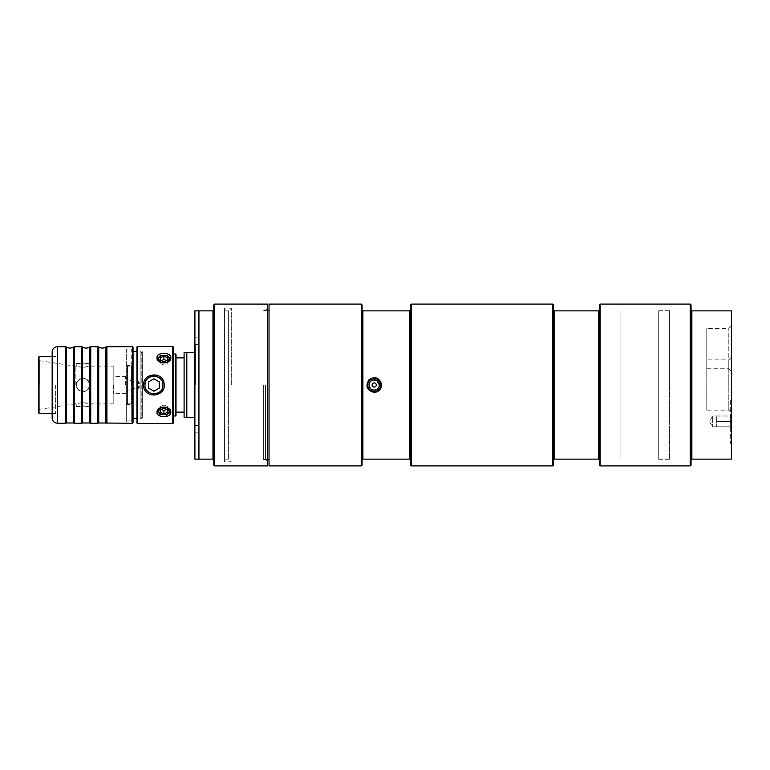 <?xml version="1.0" encoding="UTF-8"?>
<svg xmlns="http://www.w3.org/2000/svg" width="770" height="770" viewBox="0 0 770 770"><rect width="100%" height="100%" fill="white"/><g stroke="black" fill="none" stroke-linecap="round" stroke-linejoin="round"><path stroke-width="0.58" stroke-dasharray="3.85 2.89" d="M706.773 368.753L706.773 328.444L706.773 368.753L728.805 368.753L728.805 328.444L728.805 368.753L731.5 371.448L731.5 325.748L731.5 371.448M706.773 410.121L706.773 359.879L706.773 410.121L728.805 410.121L728.805 359.879L728.805 410.121L731.5 412.816L731.5 357.184L728.805 359.879L706.773 359.879M198.102 385L198.102 337.809L198.102 385M176.022 357.848L176.022 412.152L176.022 357.848M184.107 357.848L184.107 412.152L184.107 357.848M132.738 385L132.738 351.293L132.738 385M55.594 385L55.594 413.452L55.594 385M113.19 366.125L113.19 403.875L113.19 366.125L89.734 366.125L82.996 367.367L78.222 366.732C84.142 367.454 87.982 367.242 89.734 366.125L89.734 363.19C86.972 365.509 65.873 361.919 82.996 364.258L89.734 363.19L76.249 363.19L82.996 364.258M89.734 422.98L89.734 385C87.982 378.378 84.151 376.79 78.222 380.236C74.777 386.155 76.365 389.995 82.996 391.738C87.087 391.343 89.33 389.1 89.734 385C87.982 391.622 84.151 393.21 78.222 389.764C74.777 383.845 76.365 380.005 82.996 378.262C87.087 378.657 89.33 380.9 89.734 385C89.33 389.1 87.087 391.343 82.996 391.738C78.896 391.343 76.654 389.1 76.249 385C75.835 376.299 90.148 376.299 89.734 385C89.33 380.9 87.087 378.657 82.996 378.262C76.365 380.005 74.777 383.845 78.222 389.764C84.142 393.21 87.982 391.622 89.734 385L89.734 347.02M82.996 405.742C65.873 408.081 86.972 404.491 89.734 406.81L82.996 405.742L76.249 406.81L89.734 406.81L89.734 403.875C87.982 402.758 84.142 402.546 78.222 403.268L82.996 402.633L89.734 403.875L113.19 403.875M159.303 381.891L153.913 378.773L148.514 381.891L148.514 388.109L153.913 391.227L159.303 388.109L159.303 381.891L159.303 388.109L153.913 391.227L148.514 388.109L148.514 381.891L153.913 378.773L159.303 381.891L153.913 378.773L148.514 381.891L148.514 388.109L153.913 391.227L159.303 388.109L159.303 381.891M166.599 360.543L167.254 360.793L167.254 363.546L163.885 365.047L160.516 363.546L160.516 360.793L161.18 360.543M163.885 359.542L160.516 360.793L160.516 363.546L163.885 365.047L167.254 363.546L167.254 360.793L163.885 359.542L163.885 356.125L160.516 357.501L160.516 360.254L163.885 361.631L167.254 360.254L167.254 363.546L167.254 360.273M161.171 409.457L160.516 409.207L160.516 406.454L163.885 404.953L160.516 406.454L160.516 409.207L163.885 410.458L167.254 409.207L167.254 406.454L163.885 404.953L167.254 406.454L167.254 409.207L166.599 409.457M167.254 409.727L167.254 406.454L167.254 412.499L167.254 409.746L163.885 408.369L163.885 404.953L163.885 408.35M163.885 408.369L160.516 409.746L160.516 412.499L163.885 413.875L167.254 412.499M163.885 413.875L163.885 410.458M167.254 357.501L163.885 356.125M184.107 417.359L184.107 352.641L194.897 352.641L194.897 345.23L194.897 424.771L194.897 417.359L184.107 417.359M194.29 417.359L194.29 352.641M194.897 417.359L194.897 352.641M186.812 417.359L186.812 352.641M195.503 385L195.503 344.623L195.503 385M158.312 411.19A5.573 3.937 0 0 1 158.312 411.103A5.573 3.937 0 0 1 160.949 407.753M166.744 407.715A5.573 3.937 0 0 1 169.458 411.103A5.573 3.937 0 0 1 169.458 411.209M160.516 409.746L160.516 412.499M160.632 414.318L167.138 414.318A5.573 3.937 0 0 0 169.458 411.122A5.573 3.937 0 0 0 167.138 407.927L160.632 407.927A5.573 3.937 0 0 0 158.312 411.122A5.573 3.937 0 0 0 160.593 414.298M167.138 414.327L169.458 411.315L167.138 407.917M170.237 410.246L170.805 412.268L164.77 416.676L157.196 413.49M156.965 412.094L161.556 407.282L169.063 408.822M160.632 407.927L158.312 411.103M160.632 362.073L167.138 362.073A5.573 3.937 180 0 0 169.458 358.878A5.573 3.937 180 0 0 167.138 355.682L160.632 355.682A5.573 3.937 180 0 0 158.312 358.878A5.573 3.937 180 0 0 160.632 362.073L158.312 358.685L160.641 355.682M160.516 357.501L160.516 360.273M156.965 357.732C156.531 351.919 171.238 351.909 170.805 357.732C171.238 364.508 156.531 364.508 156.965 357.732L158.312 358.878M167.138 362.073L169.458 358.685L167.138 355.682M160.978 362.256A5.573 3.937 180 0 1 158.312 358.897A5.573 3.937 180 0 1 158.312 358.791M169.458 358.781A5.573 3.937 180 0 1 169.458 358.897A5.573 3.937 180 0 1 166.801 362.256M160.959 379.466A8.961 8.961 0 0 1 154.655 393.932M152.951 393.913A8.961 8.961 0 0 1 146.338 380.207M147.253 379.004A8.961 8.961 0 0 1 149.043 377.473M150.073 376.905A8.961 8.961 0 0 1 152.287 376.183M155.829 376.251A8.961 8.961 0 0 1 159.044 377.656M162.874 385A8.961 8.961 0 0 0 149.428 377.242A8.961 8.961 0 0 0 149.428 392.758A8.961 8.961 0 0 0 162.874 385C160.805 376.395 155.752 374.249 147.696 378.551C142.835 386.242 144.904 391.372 153.913 393.961C159.486 393.278 162.48 390.284 162.874 384.99M136.925 385L136.925 418.303L136.925 385M126.136 385L126.136 365.452L126.136 385M126.136 377.858L126.136 392.142L126.136 377.858L132.671 381.631L138.542 381.631L138.542 388.369L138.542 381.631L140.564 385L138.542 388.369L132.671 388.369L132.671 381.631L132.671 388.369L126.136 392.142M38.5 385L38.5 360.524L38.5 385M39.309 385L39.309 360.986L39.309 385M75.845 385L75.845 366.125L75.845 385M38.5 409.476L82.996 402.633M82.996 367.367L38.5 360.524M39.039 356.683L39.039 413.317M38.5 412.778L38.5 357.222M175.483 416.012L175.483 353.988M173.327 385L173.327 353.988L173.327 385M176.022 354.527L176.022 415.473M173.327 346.981L173.327 423.019M172.788 423.558L172.788 346.442M136.925 423.019L136.925 346.981M137.464 346.442L137.464 423.558M153.913 395.27C147.638 394.664 144.192 391.237 143.586 384.99C142.979 371.766 164.867 371.766 164.222 384.99C163.615 391.227 160.179 394.654 153.913 395.27L153.913 393.961M113.19 385L113.19 393.884L113.19 385M113.729 385L113.729 393.345L113.729 385M125.597 385L125.597 376.655L125.597 385M106.895 346.712L106.895 423.288M105.914 422.98L105.914 347.02M132.507 423.288L132.507 346.712M98.714 347.02L98.714 422.98M97.723 423.288L97.723 346.712M90.716 346.712L90.716 423.288M82.534 347.02L82.534 422.98M81.543 423.288L81.543 346.712M74.536 346.712L74.536 423.288M73.554 422.98L73.554 347.02M66.355 347.02L66.355 422.98M65.373 423.288L65.373 346.712M133.046 347.251L133.046 422.749M133.046 385L133.046 418.707L133.046 385M52.158 417.898L52.158 352.102M52.158 385L52.158 413.452L52.158 385M372.122 385A2.089 2.089 0 0 0 375.26 386.81A2.089 2.089 0 0 0 375.26 383.19A2.089 2.089 0 0 0 372.122 385A2.089 2.089 0 0 1 375.26 383.19A2.089 2.089 0 0 1 375.26 386.81A2.089 2.089 0 0 1 372.122 385C372.978 379.697 379.523 386.232 374.21 387.089L372.122 385M367.473 385A6.737 6.737 0 0 1 377.589 379.158A6.737 6.737 0 0 1 377.589 390.842A6.737 6.737 0 0 1 367.473 385M731.5 357.184L731.5 412.816M691.056 459.151L731.5 459.151L731.5 310.849L691.056 310.849L691.056 465.09M731.5 325.835L731.231 318.53L731.5 325.835M731.5 345.547L731.231 351.13L731.5 345.547M731.5 337.327L731.231 344.758L731.5 337.327M731.5 449.391L731.231 445.175L731.5 449.391M731.5 329.464L731.231 336.317L731.5 329.464M731.5 398.552L731.5 444.252L731.5 398.552L730.316 399.726L730.316 443.077L730.316 399.726L731.5 400.91L731.5 441.893L731.5 400.91M731.5 325.748L728.805 328.444L706.773 328.444M731.5 321.773L731.231 321.234M731.5 321.234L731.5 321.831M691.056 304.91L691.056 310.849M691.864 459.151L691.864 310.849M690.247 304.102L690.247 465.898M599.368 465.09L599.368 459.151L553.534 459.151L553.534 310.849L599.368 310.849L599.368 304.91M553.534 310.849L553.534 304.91M553.534 465.09L553.534 459.151M554.342 459.151L554.342 310.849M598.559 310.849L598.559 459.151M599.368 459.151L599.368 310.849M552.725 304.102L552.725 465.898M600.176 465.898L600.176 304.102M411.43 465.898L411.43 304.102M731.5 414.664L731.5 428.139L731.5 414.664L730.153 416.012L730.99 416.012L716.668 416.012L716.668 426.792L716.668 416.012L716.668 426.792L716.668 416.012L730.99 416.012L730.153 418.707L730.99 421.402L716.668 421.402L730.99 421.402L730.153 424.097L730.99 426.792L712.625 426.792L709.382 421.402L712.625 416.012L712.625 426.792L712.625 416.012L716.668 416.012M716.668 426.792L730.99 426.792L730.153 426.792L730.99 426.792L730.153 424.097L730.99 421.402L730.153 418.707L730.99 416.012L730.153 416.012M731.5 444.252L730.316 443.077L731.5 441.893M194.897 385L194.897 337.809L194.897 385M267.7 465.898L267.7 304.102M214.58 465.898L214.58 304.102M213.771 465.09L213.771 304.91M194.897 459.151L194.897 310.849M213.771 459.151L198.939 459.151L198.939 310.849L213.771 310.849M212.963 459.151L212.963 310.849M267.7 385L267.7 461.846L267.7 385M263.658 385L263.658 459.661L263.658 385M265.515 385L265.515 459.661L265.515 385M269.048 385L269.048 310.608L269.048 385M269.048 465.898L269.048 304.102M361.274 304.102L361.274 465.898M410.612 304.91L410.612 465.09M362.083 304.91L362.083 465.09M410.612 459.151L362.891 459.151L362.891 310.849L410.612 310.849M409.804 310.849L409.804 459.151M362.083 310.849L362.891 310.849M362.891 459.151L362.083 459.151M381.631 385A7.411 7.411 0 0 0 366.944 383.556A7.411 7.411 0 0 0 381.063 387.839A7.411 7.411 0 0 0 381.631 385M142.315 351.697L142.315 418.303L142.315 351.697L140.159 351.697L140.159 418.303L140.159 351.697L141.815 352.66L141.815 417.34L141.815 352.66L142.315 352.66L142.315 417.34L142.315 352.66M126.309 349.07L126.309 420.93L126.309 349.07L131.699 349.07L131.699 420.93L131.699 349.07M131.699 385L131.699 421.941L131.699 385M126.309 385L126.309 421.941L126.309 385M374.21 379.61C377.493 379.928 379.283 381.728 379.61 385C378.205 390.303 375.134 391.574 370.399 388.811C367.646 384.076 368.917 381.006 374.21 379.61M374.21 389.851C386.54 387.859 371.352 372.68 369.359 385C369.648 387.945 371.265 389.562 374.21 389.851M379.61 385A5.39 5.39 0 0 0 371.515 380.332A5.39 5.39 0 0 0 371.515 389.668A5.39 5.39 0 0 0 379.61 385M369.359 385A4.851 4.851 0 0 1 376.646 380.794A4.851 4.851 0 0 1 376.646 389.206A4.851 4.851 0 0 1 369.359 385M658.697 385L658.697 310.714L658.697 385M658.697 310.849L658.697 459.151L658.697 310.849L669.476 310.849L669.476 459.151L669.476 310.849M669.476 385L669.476 310.714L669.476 385M620.947 310.849L620.947 459.151L620.947 310.849M231.298 385L231.298 308.154L231.298 385M228.603 385L228.603 310.849L228.603 385M224.561 310.849L224.561 459.151L224.561 310.849L228.603 310.849L228.603 459.151L228.603 310.849L231.298 308.154L224.561 308.154L224.561 461.846L224.561 308.154M126.136 366.905L126.136 403.095L126.136 366.905L127.483 366.125L127.483 403.875L127.483 366.125L131.526 366.125L131.526 403.875L131.526 366.125M131.526 385L131.526 365.452L131.526 385M131.526 403.875L127.483 403.875L126.136 403.095M170.805 412.268L169.458 411.103M57.548 346.712L57.548 423.288M194.897 424.771L195.503 425.377L198.102 425.377M194.897 345.23L195.503 344.623L198.102 344.623M52.158 413.317L55.594 413.317M52.158 356.683L55.594 356.683M76.249 403.875L76.249 406.81M76.249 363.19L76.249 366.125M126.136 376.116L125.597 376.655L113.729 376.655L113.19 376.116M126.136 393.884L125.597 393.345L113.729 393.345L113.19 393.884M52.158 413.452L55.594 413.452M52.158 356.548L55.594 356.548M730.153 426.792L731.5 428.139M194.897 432.191L198.102 432.191M194.897 337.809L198.102 337.809M263.658 459.661L265.515 459.661L267.7 461.846M263.658 310.339L265.515 310.339L267.7 308.154M267.7 310.608L263.658 310.608M267.7 459.392L263.658 459.392M142.315 417.34L140.159 418.303L142.315 418.303M131.699 420.93L126.309 420.93M126.309 421.941L131.699 421.941M126.309 348.059L131.699 348.059M658.697 459.286L669.476 459.286M658.697 310.714L669.476 310.714M669.476 459.151L658.697 459.151M224.561 459.151L228.603 459.151L231.298 461.846L224.561 461.846M126.136 404.548L131.526 404.548M126.136 365.452L131.526 365.452"/><path stroke-width="1.16" d="M176.022 357.848L184.107 357.848M161.18 360.543L163.885 359.542L166.599 360.543M166.599 409.457L163.885 410.458L161.171 409.457M167.254 412.479L163.885 413.856L160.516 412.479L160.516 409.727L163.885 408.35L167.254 409.727L167.254 412.479L167.254 409.727M163.885 413.856L163.885 410.458M167.254 357.521L167.254 360.273L163.885 361.65L160.516 360.273L160.516 357.521L163.885 356.144L167.254 357.521L167.254 360.273M163.885 356.144L163.885 359.542M148.514 388.109L148.514 381.891L153.913 378.773L159.303 381.891L159.303 388.109L153.913 391.227L148.514 388.109M194.897 352.641L184.107 352.641L184.107 417.359L194.897 417.359M186.812 352.641L186.812 417.359M194.29 352.641L194.29 417.359M169.458 411.209A5.573 3.937 0 0 1 166.744 414.481L161.036 414.481A5.573 3.937 0 0 1 158.312 411.19M160.949 407.753A5.573 3.937 0 0 1 161.036 407.715L166.744 407.715L169.458 411.315L166.744 414.481M160.516 412.479L160.516 409.727M161.036 414.481L158.312 411.315L161.026 407.715M160.593 414.298A5.573 3.937 0 0 0 160.632 414.318L158.312 411.315M157.196 413.49L156.965 412.094M169.063 408.822L170.237 410.246M158.312 358.791A5.573 3.937 180 0 1 160.978 355.538L166.801 355.538A5.573 3.937 180 0 1 169.458 358.781M166.801 355.538L169.458 358.685L166.801 362.256L160.978 362.256L158.312 358.685L160.978 355.538M160.516 357.521L160.516 360.273M154.655 393.932A8.961 8.961 0 0 1 152.951 393.913M144.952 385L144.952 385C144.057 373.537 163.779 373.556 162.865 385C163.779 396.454 144.048 396.454 144.952 385M146.338 380.207A8.961 8.961 0 0 1 147.253 379.004M149.043 377.473A8.961 8.961 0 0 1 150.073 376.905M152.287 376.183A8.961 8.961 0 0 1 155.829 376.251M159.044 377.656A8.961 8.961 0 0 1 160.959 379.466M39.039 356.683L38.5 357.222L38.5 412.778L39.039 413.317L39.039 356.683L52.158 356.683M173.327 353.988L175.483 353.988L175.483 416.012L173.327 416.012M175.483 416.012L176.022 415.473L176.022 354.527L175.483 353.988M173.327 385L173.327 346.981L172.788 346.442L172.788 423.558L173.327 423.019L173.327 385M137.464 346.442L136.925 346.981L136.925 423.019L137.464 423.558L137.464 346.442L172.788 346.442M143.595 385C143.008 399.284 166.821 397.474 164.097 383.489C162.951 371.207 142.931 372.709 143.595 385M156.965 357.732C156.541 364.508 171.238 364.518 170.805 357.732C171.238 351.909 156.531 351.909 156.965 357.732L158.312 358.685M170.805 412.268C171.258 405.857 157.378 405.213 156.993 411.786C155.675 417.937 171.229 418.341 170.805 412.268L169.458 411.315M106.895 423.288L106.895 346.712L132.507 346.712L132.507 423.288L98.714 422.98L98.714 347.02A6.737 6.737 0 0 0 105.914 347.02L105.914 422.98M98.714 347.02L97.723 346.712L97.723 423.288L98.714 422.98M89.734 422.98L82.534 422.98L82.534 347.02A6.737 6.737 0 0 0 89.734 347.02L89.734 422.98L90.716 423.288L90.716 346.712L97.723 346.712M82.534 347.02L81.543 346.712L81.543 423.288L82.534 422.98M73.554 422.98L66.355 422.98L66.355 347.02A6.737 6.737 0 0 0 73.554 347.02L73.554 422.98L74.536 423.288L74.536 346.712L81.543 346.712M66.355 347.02L65.373 346.712L65.373 423.288L66.355 422.98M132.507 423.288L133.046 422.749L133.046 347.251L132.507 346.712M57.548 346.712A5.39 5.39 0 0 0 52.158 352.102L52.158 417.898C52.476 421.171 54.275 422.971 57.548 423.288L57.548 346.712L65.373 346.712M372.122 385A2.089 2.089 0 0 1 375.26 383.19A2.089 2.089 0 0 1 375.26 386.81A2.089 2.089 0 0 1 372.122 385M369.09 385A5.121 5.121 0 0 1 376.78 380.563A5.121 5.121 0 0 1 376.78 389.437A5.121 5.121 0 0 1 369.09 385M367.473 385A6.737 6.737 0 0 1 374.21 378.262A6.737 6.737 0 0 1 380.958 385A6.737 6.737 0 0 1 374.21 391.738A6.737 6.737 0 0 1 367.473 385M691.056 310.849L731.5 310.849L731.5 459.151L691.056 459.151L691.056 304.91L690.247 304.102L690.247 465.898L691.056 465.09L691.056 459.151M691.864 310.849L691.864 459.151M600.176 465.898L600.176 304.102L599.368 304.91L599.368 310.849L553.534 310.849L553.534 459.151L599.368 459.151L599.368 465.09L600.176 465.898L690.247 465.898M553.534 459.151L553.534 465.09L552.725 465.898L552.725 304.102L553.534 304.91L553.534 310.849M554.342 310.849L554.342 459.151M598.559 459.151L598.559 310.849M599.368 310.849L599.368 459.151M410.612 310.849L410.612 304.91L411.43 304.102L411.43 465.898L410.612 465.09L410.612 310.849L362.891 310.849L362.891 459.151L409.804 459.151L409.804 310.849M267.7 304.102L267.7 465.898L214.58 465.898L214.58 304.102L267.7 304.102M214.58 304.102L213.771 304.91L213.771 465.09L214.58 465.898M213.771 310.849L194.897 310.849L198.939 310.849L198.939 459.151L194.897 459.151L213.771 459.151M194.897 310.849L194.897 459.151M212.963 310.849L212.963 459.151M269.048 304.102L269.048 465.898L361.274 465.898L361.274 304.102L269.048 304.102M374.21 392.411C366.924 390.486 365.182 386.271 368.974 379.754C375.481 375.962 379.706 377.714 381.631 385C381.189 389.505 378.715 391.978 374.21 392.411L374.21 392.411M409.804 459.151L410.612 459.151M361.274 465.898L362.083 465.09L362.083 304.91L361.274 304.102M362.891 310.849L362.083 310.849M362.083 459.151L362.891 459.151M374.21 391.468A6.468 6.468 0 0 1 368.609 381.766A6.468 6.468 0 0 1 379.822 381.766A6.468 6.468 0 0 1 374.21 391.468M184.107 412.152L176.022 412.152M133.046 418.303L136.925 418.303M133.046 351.697L136.925 351.697M39.039 413.317L52.158 413.317M137.464 423.558L172.788 423.558M105.914 347.02L106.895 346.712M90.716 423.288L97.723 423.288M89.734 347.02L90.716 346.712M74.536 423.288L81.543 423.288M73.554 347.02L74.536 346.712M57.548 423.288L65.373 423.288M600.176 304.102L690.247 304.102M411.43 465.898L552.725 465.898M411.43 304.102L552.725 304.102M269.048 310.608L267.7 310.608M269.048 459.392L267.7 459.392"/></g></svg>
